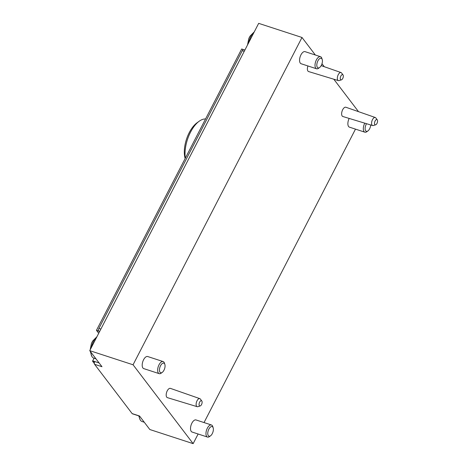 <?xml version="1.0" encoding="UTF-8"?>
<svg xmlns="http://www.w3.org/2000/svg" width="467" height="467" viewBox="0 0 467 467"><rect width="100%" height="100%" fill="white"/><g stroke="black" fill="none" stroke-linecap="round" stroke-linejoin="round"><path stroke-width="0.7" d="M139.645 416.155L132.406 413.797A2.119 1.027 -71.9 0 1 132.132 413.587L94.585 364.307L101.981 366.718L89.74 350.653L258.671 23.35L301.997 37.477L315.353 55.013M321.991 63.722L324.261 66.705M333.788 79.203L358.504 111.648M355.486 129.125L204.032 422.565M198.125 434.006L193.145 443.65L133.06 364.78L301.997 37.477M132.132 413.587L139.528 416.004L149.825 429.523L193.145 443.65M89.74 350.653L133.06 364.78M94.346 363.53L92.548 361.166A2.119 1.027 -71.9 0 1 92.688 360.868L94.06 358.207M98.706 333.28L96.576 330.484A2.119 1.027 -71.9 0 1 96.476 330.309L241.678 48.988L243.476 49.572M244.241 51.312L242.268 50.669A2.119 1.027 -71.9 0 1 243.64 49.595L244.912 50.01M242.268 50.669L98.905 328.424A2.119 1.027 -71.9 0 0 98.59 330.998L96.476 330.309M94.585 364.307A2.119 1.027 -71.9 0 1 94.661 361.861L92.548 361.166M372.631 125.553L342.854 116.511A4.874 2.364 -71.9 0 1 342.095 111.134A4.874 2.364 -71.9 0 1 345.878 107.247L375.258 117.497A4.238 2.055 108.1 0 0 372.491 119.634A4.238 2.055 108.1 0 0 372.631 125.553A4.238 2.055 108.1 0 0 373.32 125.535L375.643 124.817A2.755 1.337 108.1 0 0 377.313 122.623A2.755 1.337 108.1 0 0 377.26 119.861A2.755 1.337 108.1 0 0 375.106 120.982A2.755 1.337 108.1 0 0 374.54 123.773A2.755 1.337 108.1 0 0 375.643 124.817M343.017 74.913A2.755 1.337 108.1 0 0 340.863 76.033A2.755 1.337 108.1 0 0 340.297 78.824A2.755 1.337 108.1 0 0 341.4 79.869A2.755 1.337 108.1 0 0 343.07 77.674A2.755 1.337 108.1 0 0 343.017 74.913L341.558 72.963A4.238 2.055 108.1 0 0 341.015 72.548A4.238 2.055 108.1 0 0 338.248 74.685A4.238 2.055 108.1 0 0 338.388 80.604L308.611 71.562A4.874 2.364 -71.9 0 1 307.928 65.958M197.185 406.687L167.402 397.645A4.874 2.364 -71.9 0 1 166.643 392.268A4.874 2.364 -71.9 0 1 170.426 388.381L199.812 398.631A4.238 2.055 108.1 0 0 197.039 400.768A4.238 2.055 108.1 0 0 197.185 406.687A4.238 2.055 108.1 0 0 197.868 406.669L200.191 405.951A2.755 1.337 108.1 0 0 201.861 403.757A2.755 1.337 108.1 0 0 201.808 400.995A2.755 1.337 108.1 0 0 199.654 402.116A2.755 1.337 108.1 0 0 199.088 404.907A2.755 1.337 108.1 0 0 200.191 405.951M201.808 400.995L200.355 399.046A4.238 2.055 108.1 0 0 199.812 398.631M338.388 80.604A4.238 2.055 108.1 0 0 339.077 80.587L341.4 79.869M377.26 119.861L375.801 117.912A4.238 2.055 108.1 0 0 375.258 117.497M205.544 118.992A25.422 12.335 108.1 0 0 199.205 121.216L197.039 122.786A22.819 11.074 108.1 0 0 189.263 132.587A22.819 11.074 108.1 0 0 185.154 158.506M199.205 121.216A25.422 12.335 108.1 0 0 190.542 132.138A25.422 12.335 108.1 0 0 185.335 158.144M90.166 349.824L91.398 343.613A8.686 4.215 108.1 0 1 92.787 340.904L96.938 336.713M90.867 352.13A11.862 5.756 108.1 0 0 91.847 356.374A11.862 5.756 108.1 0 0 92.227 356.957A11.862 5.756 108.1 0 0 93.774 358.113L95.969 358.825M96.774 337.022A11.862 5.756 108.1 0 0 91.287 347.658M164.857 364.388L164.442 363.116A6.357 3.082 108.1 0 0 163.146 361.569L147.695 356.531A6.357 3.082 108.1 0 0 145.739 357.016A6.357 3.082 108.1 0 0 142.458 367.068A6.357 3.082 108.1 0 0 142.925 368.002A6.357 3.082 108.1 0 0 143.754 368.615L159.206 373.658A6.357 3.082 108.1 0 0 161.168 373.168L162.247 372.386A5.055 2.452 108.1 0 0 164.857 364.388A5.055 2.452 108.1 0 0 160.852 365.165A5.055 2.452 108.1 0 0 160.029 372.281A5.055 2.452 108.1 0 0 162.247 372.386M163.146 361.569A6.357 3.082 108.1 0 0 158.599 365.696A6.357 3.082 108.1 0 0 158.377 373.04A6.357 3.082 108.1 0 0 159.206 373.658M139.201 416.009A11.862 5.756 108.1 0 0 140.158 419.792A11.862 5.756 108.1 0 0 140.538 420.376A11.862 5.756 108.1 0 0 142.085 421.526L144.28 422.244M213.168 427.807L212.759 426.534A6.357 3.082 108.1 0 0 211.463 424.988L196.012 419.95A6.357 3.082 108.1 0 0 194.05 420.434A6.357 3.082 108.1 0 0 190.775 430.486A6.357 3.082 108.1 0 0 191.242 431.415A6.357 3.082 108.1 0 0 192.071 432.033L207.523 437.071A6.357 3.082 108.1 0 0 209.479 436.587L210.559 435.804A5.055 2.452 108.1 0 0 213.168 427.807A5.055 2.452 108.1 0 0 209.169 428.583A5.055 2.452 108.1 0 0 208.34 435.699A5.055 2.452 108.1 0 0 210.559 435.804M211.463 424.988A6.357 3.082 108.1 0 0 206.916 429.115A6.357 3.082 108.1 0 0 206.694 436.452A6.357 3.082 108.1 0 0 207.523 437.071M247.528 44.949L248.753 38.732A8.686 4.215 108.1 0 1 250.149 36.023L254.293 31.832M254.136 32.147A11.862 5.756 108.1 0 0 248.648 42.777M322.218 59.507L321.804 58.235A6.357 3.082 108.1 0 0 320.508 56.694L305.056 51.65A6.357 3.082 108.1 0 0 303.101 52.141A6.357 3.082 108.1 0 0 299.82 62.193A6.357 3.082 108.1 0 0 300.287 63.121A6.357 3.082 108.1 0 0 301.116 63.74L316.568 68.777A6.357 3.082 108.1 0 0 318.529 68.293L319.609 67.505A5.055 2.452 108.1 0 0 322.218 59.507A5.055 2.452 108.1 0 0 318.214 60.284A5.055 2.452 108.1 0 0 317.391 67.4A5.055 2.452 108.1 0 0 319.609 67.505M320.508 56.694A6.357 3.082 108.1 0 0 315.961 60.815A6.357 3.082 108.1 0 0 315.739 68.159A6.357 3.082 108.1 0 0 316.568 68.777M349.176 118.425A6.357 3.082 108.1 0 0 348.137 125.605A6.357 3.082 108.1 0 0 348.598 126.534A6.357 3.082 108.1 0 0 349.433 127.152L364.879 132.19A6.357 3.082 108.1 0 0 366.84 131.706L367.92 130.923A5.055 2.452 108.1 0 0 370.722 124.969M364.78 123.165A6.357 3.082 108.1 0 0 364.05 131.577A6.357 3.082 108.1 0 0 364.879 132.19M366.531 123.697A5.055 2.452 108.1 0 0 365.702 130.818A5.055 2.452 108.1 0 0 367.92 130.923M100.884 329.066L98.905 328.424M99.634 331.482L96.576 330.484M99.121 362.964L92.688 360.868M341.015 72.548L321.173 65.625M90.259 351.33L91.847 356.374M138.74 415.858L140.158 419.792"/></g></svg>
